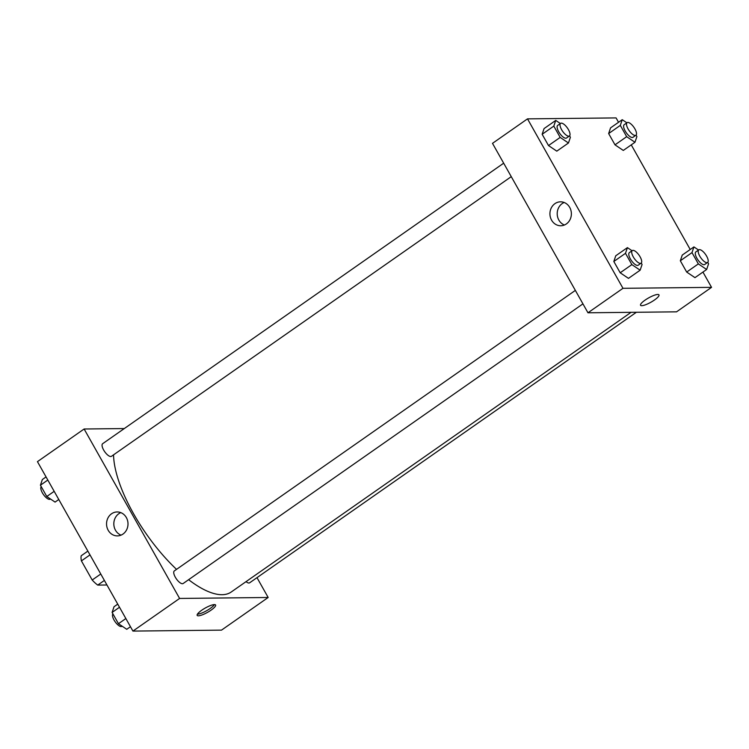 <?xml version="1.0" encoding="UTF-8"?>
<svg xmlns="http://www.w3.org/2000/svg" width="749" height="749" viewBox="0 0 749 749"><rect width="100%" height="100%" fill="white"/><g stroke="black" fill="none" stroke-linecap="round" stroke-linejoin="round"><path stroke-width="1.12" d="M100.769 574.015L92.193 580.016L81.416 560.898A20.654 7.799 55 0 1 81.21 555.767L87.858 551.114M106.948 584.988L97.735 585.091A20.654 7.799 55 0 1 92.193 580.016M104.383 580.438L97.735 585.091M89.992 554.897L81.416 560.898M256.991 577.648L268.17 597.487L221.498 630.134L132.929 631.089L37.45 461.646L84.122 428.999L124.278 428.568M108.193 530.273A11.975 10.729 89.4 0 1 107.847 518.177A11.975 10.729 89.4 0 1 117.144 511.951A11.975 10.729 89.4 0 1 128.004 523.804A11.975 10.729 89.4 0 1 117.406 535.891A11.975 10.729 89.4 0 1 108.193 530.273M268.17 597.487L179.601 598.442L132.929 631.089M179.601 598.442L84.122 428.999M120.795 512.625A11.975 10.729 -90.6 0 0 115.468 530.198A11.975 10.729 -90.6 0 0 121.038 535.142M211.068 610.154A10.57 2.444 -29.4 0 1 197.174 615.397A10.57 2.444 -29.4 0 1 205.179 608.076A10.57 2.444 -29.4 0 1 215.59 605.014A10.57 2.444 -29.4 0 1 211.068 610.154M197.418 614.18A10.57 2.444 150.6 0 0 210.141 608.516A10.57 2.444 150.6 0 0 214.42 604.593M575.354 290.397L174.33 570.907A7.687 2.902 55 0 0 176.361 578.874A7.687 2.902 55 0 0 183.149 583.508L582.937 303.86M246.037 581.655A7.687 2.902 55 0 0 248.911 583.012A7.687 2.902 55 0 0 249.642 582.797L636.388 312.267M503.674 163.188L102.65 443.698A7.687 2.902 55 0 0 104.139 450.851A7.687 2.902 55 0 0 110.73 456.516A7.687 2.902 55 0 0 111.461 456.3L511.258 176.652M188.608 579.689A96.115 36.308 55 0 0 222.05 594.706A96.115 36.308 55 0 0 231.235 592L631.07 312.333M113.548 454.84A96.115 36.308 55 0 0 176.539 569.362M702.937 272.074L711.55 287.354L676.544 311.837L587.974 312.792L492.496 143.349L527.502 118.866L616.071 117.911L618.543 122.284M690.222 249.501L631.257 144.866M615.753 255.784L613.824 261.485L620.181 272.776L628.477 278.366L620.181 272.776L613.824 261.485L615.753 255.784L627.419 247.629L632.044 250.746M544.074 128.575L542.145 134.277L548.502 145.559L556.797 151.148L548.502 145.559L542.145 134.277L544.074 128.575L555.739 120.411L560.364 123.529M610.575 127.854L608.647 133.556L615.004 144.847L623.299 150.437L615.004 144.847L608.647 133.556L610.575 127.854L622.241 119.7L626.866 122.817M711.55 287.354L622.971 288.309L527.502 118.866M694.978 277.645L686.683 272.056L694.978 277.645L706.644 269.481L698.349 263.901L691.992 252.61L693.92 246.908L698.545 250.026M680.326 260.774L686.683 272.056L680.326 260.774L682.255 255.072L680.326 260.774L691.992 252.61M566.366 223.932A11.975 10.729 89.4 0 1 560.786 225.758A11.975 10.729 89.4 0 1 549.925 213.905A11.975 10.729 89.4 0 1 560.524 201.818A11.975 10.729 89.4 0 1 570.944 210.432A11.975 10.729 89.4 0 1 566.366 223.932M622.971 288.309L587.974 312.792M657.781 294.46A10.57 2.444 -29.4 0 1 658.97 294.881A10.57 2.444 -29.4 0 1 650.965 302.203A10.57 2.444 -29.4 0 1 640.554 305.264A10.57 2.444 -29.4 0 1 646.761 299.01A10.57 2.444 -29.4 0 1 657.781 294.46M564.166 202.492A11.975 10.729 -90.6 0 0 557.2 213.83A11.975 10.729 -90.6 0 0 564.409 225.009M640.545 305.264A10.57 2.444 150.6 0 0 650.965 302.203A10.57 2.444 150.6 0 0 658.97 294.881M641.256 263.049L642.071 264.5L640.142 270.202L631.856 264.612L625.49 253.321L627.419 247.629M632.296 250.569L629.375 252.61A7.687 2.902 55 0 0 630.864 259.772A7.687 2.902 55 0 0 637.455 265.427A7.687 2.902 55 0 0 638.195 265.212L641.107 263.171A7.687 2.902 55 0 0 639.084 255.212A7.687 2.902 55 0 0 632.296 250.569A7.687 2.902 55 0 0 633.785 257.731A7.687 2.902 55 0 0 640.376 263.386A7.687 2.902 55 0 0 641.107 263.171M640.142 270.202L628.477 278.366M631.856 264.612L620.181 272.776M625.49 253.321L613.824 261.485M569.577 135.841L570.392 137.292L568.463 142.993L560.177 137.404L553.811 126.113L555.739 120.411M560.617 123.36L557.696 125.401A7.687 2.902 55 0 0 559.185 132.554A7.687 2.902 55 0 0 565.776 138.219A7.687 2.902 55 0 0 566.506 138.003L569.427 135.962A7.687 2.902 55 0 0 567.405 127.995A7.687 2.902 55 0 0 560.617 123.36A7.687 2.902 55 0 0 562.106 130.523A7.687 2.902 55 0 0 568.688 136.178A7.687 2.902 55 0 0 569.427 135.962M568.463 142.993L556.797 151.148M560.177 137.404L548.502 145.559M553.811 126.113L542.145 134.277M707.758 262.337L708.573 263.788L706.644 269.481M698.789 249.857L695.877 251.898A7.687 2.902 55 0 0 697.366 259.051A7.687 2.902 55 0 0 703.957 264.715A7.687 2.902 55 0 0 704.687 264.5L707.608 262.459A7.687 2.902 55 0 0 705.577 254.491A7.687 2.902 55 0 0 698.789 249.857A7.687 2.902 55 0 0 700.287 257.01A7.687 2.902 55 0 0 706.869 262.674A7.687 2.902 55 0 0 707.608 262.459M693.92 246.908L682.255 255.072M698.349 263.901L686.683 272.056M636.07 135.12L636.893 136.571L634.965 142.273L626.67 136.683L620.312 125.392L622.241 119.7M627.11 122.639L624.198 124.68A7.687 2.902 55 0 0 625.687 131.843A7.687 2.902 55 0 0 632.278 137.498A7.687 2.902 55 0 0 633.008 137.282L635.929 135.241A7.687 2.902 55 0 0 633.897 127.283A7.687 2.902 55 0 0 627.11 122.639A7.687 2.902 55 0 0 628.598 129.802A7.687 2.902 55 0 0 635.189 135.466A7.687 2.902 55 0 0 635.929 135.241M634.965 142.273L623.299 150.437M626.67 136.683L615.004 144.847M620.312 125.392L608.647 133.556M130.457 626.716L126.759 629.3L118.464 623.711L112.107 612.429L114.035 606.727L117.743 604.134M125.86 618.543L118.464 623.711M119.494 607.261L112.107 612.429M112.93 613.88A7.687 2.902 55 0 0 114.7 621.127A7.687 2.902 55 0 0 121.151 626.576A7.687 2.902 55 0 0 121.89 626.361L122.134 626.183M58.778 499.499L55.08 502.092L46.784 496.503L40.427 485.212L42.356 479.519L46.064 476.926M54.181 491.335L46.784 496.503M47.814 480.043L40.427 485.212M41.242 486.663A7.687 2.902 55 0 0 43.021 493.909A7.687 2.902 55 0 0 49.471 499.358A7.687 2.902 55 0 0 50.211 499.143L50.455 498.974"/></g></svg>
